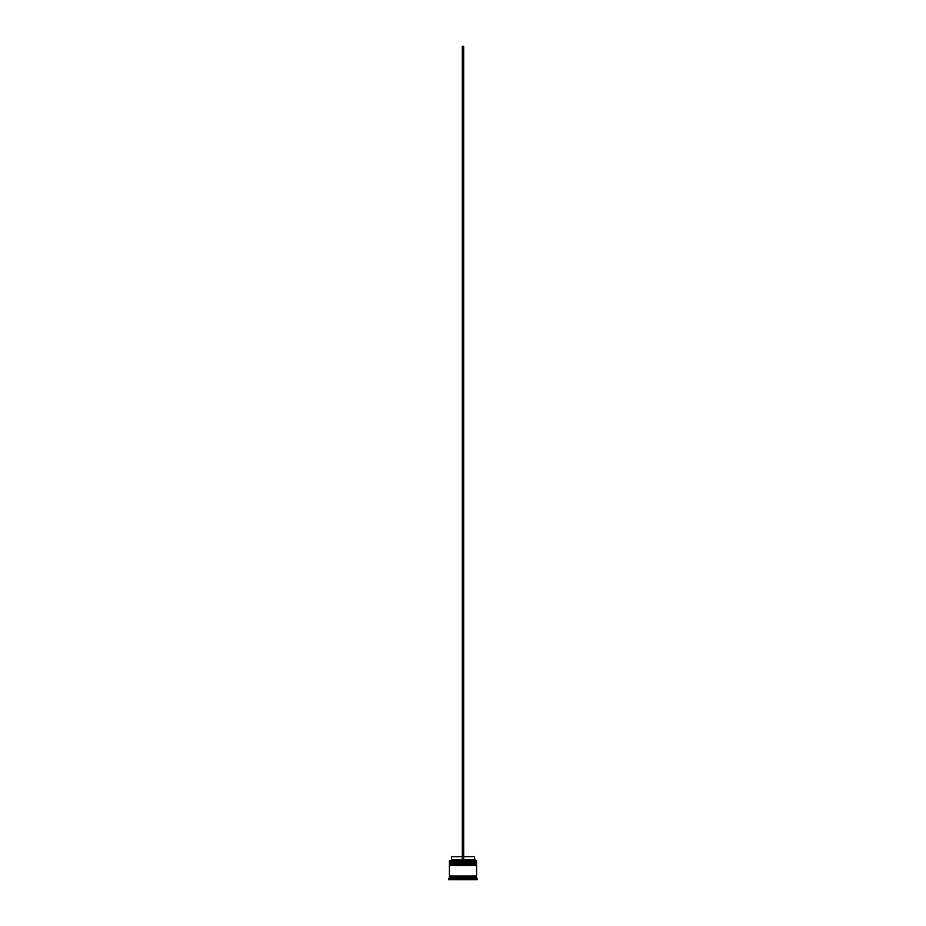 <?xml version="1.0" encoding="UTF-8"?>
<svg xmlns="http://www.w3.org/2000/svg" width="926" height="926" viewBox="0 0 926 926"><rect width="100%" height="100%" fill="white"/><g stroke="black" fill="none" stroke-linecap="round" stroke-linejoin="round"><path stroke-width="0.69" stroke-dasharray="4.63 3.47" d="M476.161 863.414L449.839 863.414L476.161 863.414L449.839 863.414L476.161 863.414L476.161 862.465L449.839 862.465L449.839 863.414M476.161 865.451L449.839 865.451L476.161 865.451L449.839 865.451L476.161 865.451L476.161 864.502L449.839 864.502L449.839 865.451M476.508 876.714L449.492 876.714L476.508 876.714M449.561 860.694L462.317 860.694L462.317 860.023L462.317 860.694L450.916 860.694L475.084 860.694L463.683 860.694L463.683 860.023L474.401 860.023M476.508 876.031L449.492 876.031L476.508 876.031M451.46 879.7L452.143 879.7L451.46 879.7L451.46 878.346L452.143 878.346L452.143 879.7L452.143 878.346L451.46 878.346M463.683 856.631L463.683 860.023L463.683 856.631L474.401 856.631M463.683 860.023L463.683 46.3L462.317 46.3L462.317 860.694L476.439 860.694M471.809 879.7L465.049 879.7L471.809 879.7L471.809 878.346L465.049 878.346L465.049 879.7L465.049 878.346L471.809 878.346L471.809 879.7L465.049 879.7L471.809 879.7M473.857 879.7L474.54 879.7L473.857 879.7L473.857 878.346L474.54 878.346L473.857 878.346L473.857 879.7M454.191 879.7L460.951 879.7L454.191 879.7L454.191 878.346L460.951 878.346L460.951 879.7L460.951 878.346L454.191 878.346L460.951 878.346L454.191 878.346L454.191 879.7L460.951 879.7L454.191 879.7M475.212 879.7L463 879.7L475.212 879.7L475.212 878.6L475.212 879.7M450.788 879.7L463 879.7L450.788 879.7L450.788 878.6L450.788 879.7M448.751 879.7L477.249 879.7M448.751 878.751L477.249 878.751M449.423 876.714L476.577 876.714M449.423 878.068L476.577 878.068M449.423 876.031L476.577 876.031M449.423 865.451L476.577 865.451M449.839 864.502L476.161 864.502M449.423 863.414L476.577 863.414M476.577 864.085L449.423 864.085M449.839 862.465L476.161 862.465M449.423 860.833L476.577 860.833M476.577 862.06L449.423 862.06M474.749 878.346L463.463 878.346L474.749 878.346M463 878.6L463 879.7L463 878.6M451.251 878.346L462.537 878.346L451.251 878.346M465.049 878.346L471.809 878.346L465.049 878.346M451.599 860.023L462.317 860.023L462.317 856.631L462.317 860.023M451.599 856.631L462.317 856.631M462.317 860.694L463.683 860.694M449.423 862.87L476.577 862.87M476.577 863.009L449.423 863.009M449.423 864.907L476.577 864.907M476.577 865.046L449.423 865.046M474.54 879.7L474.54 878.346"/><path stroke-width="1.39" d="M476.577 862.87L449.423 862.87L449.423 862.06L476.577 862.06L449.839 862.465L476.161 862.465L476.161 863.414M449.839 863.414L476.577 863.009M476.577 864.907L449.423 864.907L449.423 864.085L476.577 864.085L449.839 864.502L476.161 864.502L476.161 865.451M449.839 865.451L476.577 865.046M449.492 876.714L449.492 876.031M476.508 876.714L476.508 876.031M449.423 860.833L476.577 860.833L449.423 860.833L449.423 862.06M462.537 878.346L463.463 878.346L462.537 878.346M449.423 878.068L449.423 876.714L476.577 876.714L476.577 878.068L449.423 878.068L448.751 879.7L477.249 879.7L477.249 878.751L448.751 878.751M476.577 878.068L477.249 878.751M476.577 860.833L476.577 862.06M476.577 864.085L476.577 863.414L449.423 863.414L449.423 864.085M476.577 865.451L449.423 865.451L449.423 876.031L476.577 876.031L476.577 865.451M463.683 856.631L474.401 856.631L475.084 860.694M474.401 860.023L463.683 860.023M462.317 860.023L451.599 860.023L450.916 860.694M462.317 856.631L451.599 856.631L451.599 860.023M463.683 860.694L463.683 46.3L462.317 46.3L462.317 860.694"/></g></svg>
